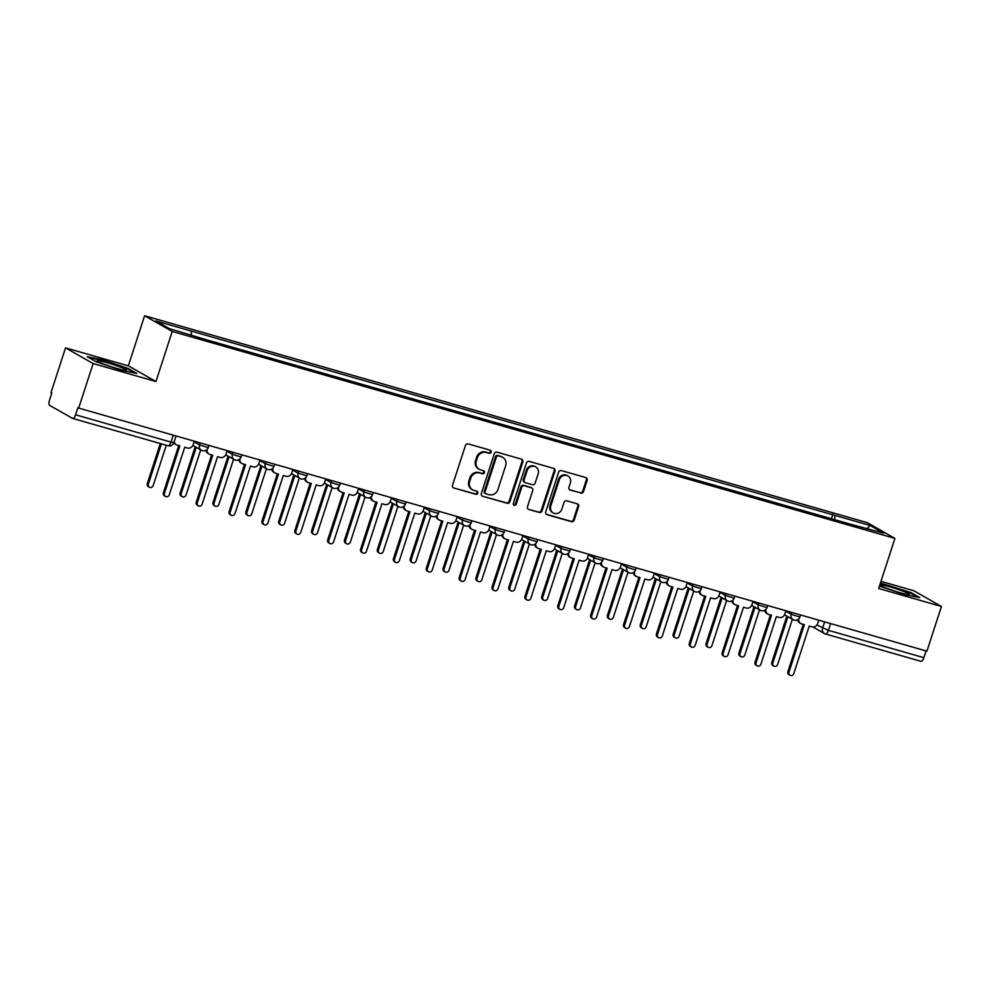 <?xml version="1.0" encoding="UTF-8"?>
<svg xmlns="http://www.w3.org/2000/svg" width="991" height="991" viewBox="0 0 991 991"><rect width="100%" height="100%" fill="white"/><g stroke="black" fill="none" stroke-linecap="round" stroke-linejoin="round"><path stroke-width="1.49" d="M491.127 452.156A1.635 1.499 119.6 0 0 490.186 450.199L468.21 443.906A2.329 2.143 119.6 0 0 465.423 445.529L452.528 485.218A2.329 2.143 119.6 0 0 453.878 488.018L475.853 494.311A1.635 1.499 119.6 0 0 477.166 491.35A1.635 1.499 119.6 0 0 476.857 491.214L474.008 490.409A7.445 6.85 119.6 0 1 469.684 481.453L470.762 478.145A7.445 6.85 119.6 0 1 479.669 472.98L482.518 473.797A1.635 1.499 119.6 0 0 483.819 470.836A1.635 1.499 119.6 0 0 483.521 470.713L480.672 469.895A7.445 6.85 119.6 0 1 476.349 460.951L477.427 457.644A7.445 6.85 119.6 0 1 486.333 452.478L489.182 453.296A1.635 1.499 119.6 0 0 491.127 452.156M479.285 469.313L478.48 468.854A7.445 6.85 119.6 0 1 475.544 460.493L476.621 457.185A7.445 6.85 119.6 0 1 485.528 452.02L488.377 452.837A1.635 1.499 119.6 0 0 490.037 450.162M453.878 488.018L475.048 493.852A1.635 1.499 119.6 0 0 476.708 491.177M472.62 489.827L471.815 489.368A7.445 6.85 119.6 0 1 468.879 480.994L469.957 477.687A7.445 6.85 119.6 0 1 478.864 472.521L481.713 473.339A1.635 1.499 119.6 0 0 483.373 470.675M580.738 493.122A2.329 2.143 119.6 0 0 583.526 491.511L587.143 480.375A2.329 2.143 119.6 0 0 585.792 477.575L561.377 470.589A2.329 2.143 119.6 0 0 558.602 472.199L545.694 511.901A2.329 2.143 119.6 0 0 547.057 514.688L571.46 521.675A2.329 2.143 119.6 0 0 574.235 520.064L578.608 506.612A2.329 2.143 119.6 0 0 577.258 503.824L566.815 500.827A2.329 2.143 119.6 0 0 564.028 502.437L561.86 509.114A6.231 5.735 119.6 0 1 553.251 512.942A6.231 5.735 119.6 0 1 550.798 505.943L559.283 479.817A6.231 5.735 119.6 0 1 567.905 475.99A6.231 5.735 119.6 0 1 570.358 482.976L568.933 487.337A2.329 2.143 119.6 0 0 570.296 490.136L579.933 492.663A2.329 2.143 119.6 0 0 582.72 491.053L586.338 479.917A2.329 2.143 119.6 0 0 585.792 477.575M155.946 381.547L128.322 365.84L65.53 347.866L93.154 363.573L155.946 381.547L172.223 331.452L894.935 538.386L878.658 588.481L941.45 606.467L926.919 651.174L77.818 407.821L75.564 414.783L171.009 442.122L173.908 442.667L176.014 436.164M93.154 363.573L78.623 408.28M522.814 461.955A2.329 2.143 119.6 0 0 521.464 459.155L497.061 452.169A2.329 2.143 119.6 0 0 494.274 453.791L481.378 493.481A2.329 2.143 119.6 0 0 482.728 496.28L507.132 503.267A2.329 2.143 119.6 0 0 509.919 501.657L522.814 461.955L522.009 461.496A2.329 2.143 119.6 0 0 521.464 459.155M529.219 461.385L553.622 468.371A2.329 2.143 119.6 0 1 554.972 471.171L542.077 510.861A2.329 2.143 119.6 0 1 539.29 512.471L528.847 509.485A2.329 2.143 119.6 0 1 527.497 506.686L532.724 490.582A2.329 2.143 119.6 0 0 531.374 487.795L524.45 485.801A2.329 2.143 119.6 0 0 521.662 487.423L516.224 504.184A1.635 1.499 119.6 0 1 513.97 505.175A1.635 1.499 119.6 0 1 513.326 503.354L526.432 462.995A2.329 2.143 119.6 0 1 529.219 461.385M65.53 347.866L51.012 392.572L51.817 393.031L49.55 399.992A4.744 1.809 -74 0 0 49.699 405.406L72.492 418.363A4.744 1.809 -74 0 0 72.64 418.425A4.744 1.809 -74 0 0 75.564 414.783M128.322 365.84L144.599 315.745L867.323 522.678L894.935 538.386M941.45 606.467L913.826 590.76L880.974 581.345M926.052 650.926L923.86 657.677A4.744 1.809 106 0 1 920.936 661.319A4.744 1.809 106 0 1 920.788 661.257M834.868 519.73L834.756 515.345L870.148 525.478L883.675 533.17L850.167 524.115L206.685 339.863L169.387 328.653L155.86 320.96L191.263 331.093L191.362 334.946M834.756 515.345L191.263 331.093M172.223 331.452L144.599 315.745M127.851 368.342L103.027 359.968L87.183 356.698L96.152 361.802L120.976 370.176L136.82 373.446L127.851 368.342L127.653 368.937M879.438 586.09L903.953 594.365L919.797 597.635L910.828 592.531L880.442 583.005M831.412 518.739L832.861 514.267M867.261 528.476L870.148 525.478M482.728 496.28L506.327 502.809A2.329 2.143 119.6 0 0 509.114 501.198L522.009 461.496M498.337 455.91A1.635 1.499 119.6 0 0 496.38 457.037L485.057 491.883A1.635 1.499 119.6 0 0 486.011 493.84L489.009 494.695A7.445 6.85 119.6 0 0 497.916 489.542L505.658 465.72A7.445 6.85 119.6 0 0 501.335 456.764L497.532 455.451A1.635 1.499 119.6 0 0 495.574 456.578L496.38 457.037M485.701 493.716L484.896 493.258A1.635 1.499 119.6 0 1 484.252 491.425L495.574 456.578M502.722 457.359L501.917 456.901A7.445 6.85 119.6 0 0 500.529 456.306L501.335 456.764M497.532 455.451L500.529 456.306M528.847 509.485L538.485 512.013A2.329 2.143 119.6 0 0 541.272 510.402L554.167 470.713A2.329 2.143 119.6 0 0 553.635 468.371M531.808 487.968L531.003 487.51A2.329 2.143 119.6 0 0 530.569 487.337L523.644 485.342A2.329 2.143 119.6 0 0 520.857 486.965L515.419 503.725L516.224 504.184M513.598 504.877A1.635 1.499 119.6 0 0 515.419 503.725M538.163 473.884A6.231 5.735 119.6 0 0 535.697 466.885A6.231 5.735 119.6 0 0 527.088 470.713L524.103 479.917A2.329 2.143 119.6 0 0 525.453 482.716L532.378 484.698A2.329 2.143 119.6 0 0 535.165 483.088L538.163 473.884M535.697 466.885L534.892 466.427A6.231 5.735 119.6 0 0 526.283 470.254L527.088 470.713M525.019 482.53L524.214 482.072A2.329 2.143 119.6 0 1 523.298 479.458L526.283 470.254M569.478 489.678A2.329 2.143 119.6 0 0 569.491 489.678L579.933 492.663M567.905 475.99L567.1 475.531A6.231 5.735 119.6 0 0 558.478 479.359L559.283 479.817M553.251 512.942L552.445 512.483A6.231 5.735 119.6 0 1 549.993 505.484L558.478 479.359M547.057 514.688L546.252 514.23A2.329 2.143 119.6 0 0 546.252 514.23L570.655 521.216A2.329 2.143 119.6 0 0 573.43 519.606L577.803 506.153A2.329 2.143 119.6 0 0 577.27 503.824M161.434 443.857L148.316 484.215A2.725 2.515 119.6 0 0 149.393 487.275A2.725 2.515 119.6 0 0 153.159 485.602L166.277 445.244M149.393 487.275L148.34 486.68A2.725 2.515 -60.4 0 1 147.275 483.62L160.294 443.522M174.205 441.763A4.744 4.36 119.6 0 0 177.116 445.07L179.867 445.851L164.419 493.369A2.725 2.515 119.6 0 0 165.497 496.441A2.725 2.515 119.6 0 0 169.275 494.757L184.71 447.251L187.448 448.031A4.744 4.36 119.6 0 0 193.121 444.736L194.211 441.379M165.497 496.441L164.456 495.847A2.725 2.515 -60.4 0 1 163.379 492.775L178.727 445.529M176.237 444.699L175.196 444.104A4.744 4.36 -60.4 0 1 173.846 442.853M196.23 447.313L181.192 493.629A2.725 2.515 119.6 0 0 182.257 496.689A2.725 2.515 119.6 0 0 186.035 495.017L200.702 449.852M182.257 496.689L181.217 496.095A2.725 2.515 -60.4 0 1 180.139 493.035L195.19 446.718M229.107 456.727L214.056 503.032A2.725 2.515 119.6 0 0 215.134 506.104A2.725 2.515 119.6 0 0 218.9 504.419L233.579 459.267M215.134 506.104L214.081 505.509A2.725 2.515 -60.4 0 1 213.015 502.437L228.054 456.133M102.618 363.61A15.41 1.313 18 0 0 126.291 370.411A15.41 1.313 18 0 0 121.1 367.426A15.41 1.313 18 0 0 104.761 362.025A15.41 1.313 18 0 0 97.304 360.997A15.41 1.313 18 0 0 102.618 363.61M88.781 357.615L103.163 360.575L127.207 368.689L134.863 373.037M885.595 587.799A15.41 1.313 18 0 0 909.267 594.6A15.41 1.313 18 0 0 904.077 591.615A15.41 1.313 18 0 0 887.738 586.214A15.41 1.313 18 0 0 880.281 585.185A15.41 1.313 18 0 0 885.595 587.799M880.268 583.55L910.184 592.878L917.839 597.226M207.069 449.493A4.744 4.36 119.6 0 0 209.993 454.485L212.731 455.265L197.296 502.784A2.725 2.515 119.6 0 0 198.373 505.844A2.725 2.515 119.6 0 0 202.139 504.171L217.574 456.653L220.312 457.446A4.744 4.36 119.6 0 0 225.985 454.151L227.088 450.794M198.373 505.844L197.32 505.249A2.725 2.515 -60.4 0 1 196.243 502.189L211.591 454.943M209.113 454.113L208.06 453.519A4.744 4.36 -60.4 0 1 205.979 450.298M239.933 458.895A4.744 4.36 119.6 0 0 242.857 463.899L245.607 464.68L230.16 512.198A2.725 2.515 119.6 0 0 231.237 515.258A2.725 2.515 119.6 0 0 235.003 513.586L250.45 466.067L253.188 466.848A4.744 4.36 119.6 0 0 258.862 463.565L259.952 460.196M231.237 515.258L230.197 514.663A2.725 2.515 -60.4 0 1 229.119 511.604L244.467 464.358M241.977 463.528L240.937 462.933A4.744 4.36 -60.4 0 1 238.843 459.7M261.971 466.142L246.932 512.446A2.725 2.515 119.6 0 0 247.998 515.518A2.725 2.515 119.6 0 0 251.776 513.834L266.443 468.681M247.998 515.518L246.957 514.911A2.725 2.515 -60.4 0 1 245.879 511.851L260.93 465.547M294.847 475.544L279.796 521.861A2.725 2.515 119.6 0 0 280.874 524.92A2.725 2.515 119.6 0 0 284.64 523.248L299.319 478.096M280.874 524.92L279.821 524.326A2.725 2.515 -60.4 0 1 278.756 521.266L293.794 474.949M327.711 484.958L312.673 531.275A2.725 2.515 119.6 0 0 313.738 534.335A2.725 2.515 119.6 0 0 317.516 532.663L332.183 487.498M313.738 534.335L312.698 533.74A2.725 2.515 -60.4 0 1 311.62 530.68L326.671 484.364M272.81 468.309A4.744 4.36 119.6 0 0 275.733 473.302L278.471 474.094L263.036 521.613A2.725 2.515 119.6 0 0 264.114 524.673A2.725 2.515 119.6 0 0 267.88 523L283.315 475.482L286.052 476.262A4.744 4.36 119.6 0 0 291.726 472.98L292.828 469.61M264.114 524.673L263.061 524.078A2.725 2.515 -60.4 0 1 261.983 521.006L277.331 473.772M274.854 472.93L273.801 472.335A4.744 4.36 -60.4 0 1 271.72 469.115M305.674 477.724A4.744 4.36 119.6 0 0 308.597 482.716L311.347 483.509L295.9 531.015A2.725 2.515 119.6 0 0 296.978 534.087A2.725 2.515 119.6 0 0 300.744 532.402L316.191 484.896L318.929 485.677A4.744 4.36 119.6 0 0 324.602 482.394L325.692 479.025M296.978 534.087L295.925 533.492A2.725 2.515 -60.4 0 1 294.86 530.42L310.208 483.174M307.718 482.344L306.677 481.75A4.744 4.36 -60.4 0 1 304.584 478.529M338.538 487.138A4.744 4.36 119.6 0 0 341.474 492.131L344.211 492.911L328.777 540.429A2.725 2.515 119.6 0 0 329.842 543.489A2.725 2.515 119.6 0 0 333.62 541.817L349.055 494.298L351.793 495.091A4.744 4.36 119.6 0 0 357.466 491.796L358.569 488.439M329.842 543.489L328.801 542.895A2.725 2.515 -60.4 0 1 327.724 539.835L343.072 492.589M340.582 491.759L339.541 491.164A4.744 4.36 -60.4 0 1 337.46 487.944M360.588 494.373L345.537 540.677A2.725 2.515 119.6 0 0 346.615 543.749A2.725 2.515 119.6 0 0 350.38 542.065L365.06 496.912M346.615 543.749L345.562 543.155A2.725 2.515 -60.4 0 1 344.496 540.083L359.535 493.778M371.414 496.541A4.744 4.36 119.6 0 0 374.338 501.545L377.075 502.326L361.641 549.844A2.725 2.515 119.6 0 0 362.718 552.904A2.725 2.515 119.6 0 0 366.484 551.231L381.931 503.713L384.669 504.493A4.744 4.36 119.6 0 0 390.343 501.211L391.433 497.841M362.718 552.904L361.665 552.309A2.725 2.515 -60.4 0 1 360.6 549.249L375.948 502.003M373.458 501.173L372.405 500.579A4.744 4.36 -60.4 0 1 370.324 497.346M393.452 503.787L378.401 550.092A2.725 2.515 119.6 0 0 379.479 553.164A2.725 2.515 119.6 0 0 383.257 551.479L397.924 506.327M379.479 553.164L378.438 552.557A2.725 2.515 -60.4 0 1 377.36 549.497L392.411 503.193M404.278 505.955A4.744 4.36 119.6 0 0 407.214 510.947L409.952 511.74L394.517 559.258A2.725 2.515 119.6 0 0 395.582 562.318A2.725 2.515 119.6 0 0 399.361 560.646L414.795 513.127L417.533 513.908A4.744 4.36 119.6 0 0 423.207 510.625L424.309 507.256M395.582 562.318L394.542 561.724A2.725 2.515 -60.4 0 1 393.464 558.664L408.812 511.418M406.322 510.576L405.282 509.981A4.744 4.36 -60.4 0 1 403.201 506.76M426.328 513.189L411.277 559.506A2.725 2.515 119.6 0 0 412.355 562.566A2.725 2.515 119.6 0 0 416.121 560.894L430.8 515.741M412.355 562.566L411.302 561.971A2.725 2.515 -60.4 0 1 410.224 558.912L425.275 512.595M437.155 515.37A4.744 4.36 119.6 0 0 440.078 520.362L442.816 521.155L427.381 568.661A2.725 2.515 119.6 0 0 428.459 571.733A2.725 2.515 119.6 0 0 432.225 570.048L447.672 522.542L450.41 523.322A4.744 4.36 119.6 0 0 456.083 520.04L457.173 516.67M428.459 571.733L427.406 571.138A2.725 2.515 -60.4 0 1 426.341 568.066L441.689 520.82M439.199 519.99L438.146 519.395A4.744 4.36 -60.4 0 1 436.065 516.175M459.192 522.604L444.141 568.921A2.725 2.515 119.6 0 0 445.219 571.98A2.725 2.515 119.6 0 0 448.997 570.308L463.664 525.143M445.219 571.98L444.179 571.386A2.725 2.515 -60.4 0 1 443.101 568.326L458.152 522.009M470.019 524.784A4.744 4.36 119.6 0 0 472.955 529.776L475.692 530.557L460.258 578.075A2.725 2.515 119.6 0 0 461.323 581.135A2.725 2.515 119.6 0 0 465.101 579.462L480.536 531.944L483.274 532.737A4.744 4.36 119.6 0 0 488.947 529.442L490.05 526.085M461.323 581.135L460.282 580.54A2.725 2.515 -60.4 0 1 459.205 577.48L474.553 530.235M472.063 529.405L471.022 528.81A4.744 4.36 -60.4 0 1 468.941 525.589M492.069 532.018L477.018 578.323A2.725 2.515 119.6 0 0 478.096 581.395A2.725 2.515 119.6 0 0 481.861 579.71L496.541 534.558M478.096 581.395L477.043 580.8A2.725 2.515 -60.4 0 1 475.965 577.728L491.016 531.424M502.895 534.199A4.744 4.36 119.6 0 0 505.819 539.191L508.556 539.971L493.122 587.49A2.725 2.515 119.6 0 0 494.199 590.549A2.725 2.515 119.6 0 0 497.965 588.877L513.412 541.359L516.15 542.139A4.744 4.36 119.6 0 0 521.823 538.856L522.914 535.487M494.199 590.549L493.146 589.955A2.725 2.515 -60.4 0 1 492.081 586.895L507.429 539.649M504.939 538.819L503.886 538.224A4.744 4.36 -60.4 0 1 501.805 534.991M524.933 541.433L509.882 587.737A2.725 2.515 119.6 0 0 510.96 590.809A2.725 2.515 119.6 0 0 514.738 589.125L529.405 543.972M510.96 590.809L509.919 590.215A2.725 2.515 -60.4 0 1 508.841 587.143L523.892 540.838M535.759 543.601A4.744 4.36 119.6 0 0 538.695 548.605L541.433 549.386L525.986 596.904A2.725 2.515 119.6 0 0 527.063 599.964A2.725 2.515 119.6 0 0 530.842 598.291L546.276 550.773L549.014 551.553A4.744 4.36 119.6 0 0 554.687 548.271L555.778 544.901M527.063 599.964L526.023 599.369A2.725 2.515 -60.4 0 1 524.945 596.309L540.293 549.064M537.803 548.234L536.763 547.627A4.744 4.36 -60.4 0 1 534.682 544.406M557.809 550.835L542.758 597.152A2.725 2.515 119.6 0 0 543.836 600.212A2.725 2.515 119.6 0 0 547.602 598.539L562.281 553.387M543.836 600.212L542.783 599.617A2.725 2.515 -60.4 0 1 541.705 596.557L556.756 550.24M568.636 553.015A4.744 4.36 119.6 0 0 571.559 558.007L574.297 558.8L558.862 606.306A2.725 2.515 119.6 0 0 559.94 609.378A2.725 2.515 119.6 0 0 563.706 607.694L579.14 560.188L581.89 560.968A4.744 4.36 119.6 0 0 587.564 557.685L588.654 554.316M559.94 609.378L558.887 608.784A2.725 2.515 -60.4 0 1 557.809 605.712L573.17 558.466M570.68 557.636L569.627 557.041A4.744 4.36 -60.4 0 1 567.546 553.82M590.673 560.249L575.622 606.566A2.725 2.515 119.6 0 0 576.7 609.626A2.725 2.515 119.6 0 0 580.478 607.954L595.145 562.789M576.7 609.626L575.66 609.031A2.725 2.515 -60.4 0 1 574.582 605.972L589.633 559.655M601.5 562.43A4.744 4.36 119.6 0 0 604.436 567.422L607.173 568.202L591.726 615.721A2.725 2.515 119.6 0 0 592.804 618.78A2.725 2.515 119.6 0 0 596.582 617.108L612.017 569.59L614.754 570.382A4.744 4.36 119.6 0 0 620.428 567.087L621.518 563.73M592.804 618.78L591.763 618.186A2.725 2.515 -60.4 0 1 590.686 615.126L606.034 567.88M603.544 567.05L602.503 566.456A4.744 4.36 -60.4 0 1 600.422 563.235M623.55 569.664L608.499 615.981A2.725 2.515 119.6 0 0 609.576 619.041A2.725 2.515 119.6 0 0 613.342 617.368L628.009 572.203M609.576 619.041L608.524 618.446A2.725 2.515 -60.4 0 1 607.446 615.374L622.497 569.069M634.376 571.844A4.744 4.36 119.6 0 0 637.3 576.836L640.037 577.617L624.603 625.135A2.725 2.515 119.6 0 0 625.68 628.195A2.725 2.515 119.6 0 0 629.446 626.523L644.881 579.004L647.631 579.785A4.744 4.36 119.6 0 0 653.304 576.502L654.394 573.132M625.68 628.195L624.627 627.6A2.725 2.515 -60.4 0 1 623.55 624.541L638.91 577.295M636.42 576.465L635.367 575.87A4.744 4.36 -60.4 0 1 633.286 572.637M656.414 579.078L641.363 625.383A2.725 2.515 119.6 0 0 642.441 628.455A2.725 2.515 119.6 0 0 646.206 626.77L660.886 581.618M642.441 628.455L641.4 627.86A2.725 2.515 -60.4 0 1 640.322 624.788L655.373 578.484M667.24 581.246A4.744 4.36 119.6 0 0 670.176 586.251L672.914 587.031L657.467 634.55A2.725 2.515 119.6 0 0 658.544 637.609A2.725 2.515 119.6 0 0 662.322 635.937L677.757 588.419L680.495 589.199A4.744 4.36 119.6 0 0 686.168 585.916L687.258 582.547M658.544 637.609L657.504 637.015A2.725 2.515 -60.4 0 1 656.426 633.955L671.774 586.709M669.284 585.879L668.244 585.272A4.744 4.36 -60.4 0 1 666.163 582.051M689.278 588.481L674.239 634.797A2.725 2.515 119.6 0 0 675.317 637.857A2.725 2.515 119.6 0 0 679.083 636.185L693.75 591.032M675.317 637.857L674.264 637.263A2.725 2.515 -60.4 0 1 673.186 634.203L688.237 587.886M700.117 590.661A4.744 4.36 119.6 0 0 703.04 595.653L705.778 596.446L690.343 643.952A2.725 2.515 119.6 0 0 691.421 647.024A2.725 2.515 119.6 0 0 695.187 645.339L710.621 597.833L713.371 598.614A4.744 4.36 119.6 0 0 719.045 595.331L720.135 591.961M691.421 647.024L690.368 646.429A2.725 2.515 -60.4 0 1 689.29 643.357L704.651 596.111M702.161 595.281L701.108 594.687A4.744 4.36 -60.4 0 1 699.027 591.466M722.154 597.895L707.103 644.212A2.725 2.515 119.6 0 0 708.181 647.272A2.725 2.515 119.6 0 0 711.947 645.599L726.626 600.435M708.181 647.272L707.14 646.677A2.725 2.515 -60.4 0 1 706.063 643.617L721.101 597.3M732.981 600.075A4.744 4.36 119.6 0 0 735.917 605.067L738.654 605.848L723.207 653.366A2.725 2.515 119.6 0 0 724.285 656.426A2.725 2.515 119.6 0 0 728.063 654.754L743.498 607.235L746.235 608.028A4.744 4.36 119.6 0 0 751.909 604.733L752.999 601.376M724.285 656.426L723.244 655.831A2.725 2.515 -60.4 0 1 722.166 652.772L737.515 605.526M735.025 604.696L733.984 604.101A4.744 4.36 -60.4 0 1 731.903 600.88M755.018 607.31L739.98 653.626A2.725 2.515 119.6 0 0 741.045 656.686A2.725 2.515 119.6 0 0 744.823 655.014L759.49 609.849M741.045 656.686L740.004 656.092A2.725 2.515 -60.4 0 1 738.927 653.019L753.978 606.715M765.857 609.49A4.744 4.36 119.6 0 0 768.781 614.482L771.518 615.262L756.083 662.781A2.725 2.515 119.6 0 0 757.161 665.841A2.725 2.515 119.6 0 0 760.927 664.168L776.362 616.65L779.099 617.43A4.744 4.36 119.6 0 0 784.773 614.147L785.875 610.778M757.161 665.841L756.108 665.246A2.725 2.515 -60.4 0 1 755.031 662.186L770.391 614.94M767.901 614.11L766.848 613.516A4.744 4.36 -60.4 0 1 764.767 610.283M787.895 616.724L772.844 663.029A2.725 2.515 119.6 0 0 773.921 666.101A2.725 2.515 119.6 0 0 777.687 664.416L792.366 619.264M773.921 666.101L772.869 665.506A2.725 2.515 -60.4 0 1 771.803 662.434L786.842 616.129M798.721 618.892A4.744 4.36 119.6 0 0 801.645 623.896L804.395 624.677L788.947 672.195A2.725 2.515 119.6 0 0 790.025 675.255A2.725 2.515 119.6 0 0 793.791 673.583L809.238 626.064L811.976 626.845A4.744 4.36 119.6 0 0 817.649 623.562L818.739 620.193M790.025 675.255L788.985 674.66A2.725 2.515 -60.4 0 1 787.907 671.601L803.255 624.355M800.765 623.525L799.725 622.93A4.744 4.36 -60.4 0 1 797.631 619.697M816.918 624.999L828.402 630.35L923.86 657.677M824.636 621.89L822.58 628.22A4.744 4.36 -60.4 0 0 824.45 633.559A4.744 4.744 0 0 0 825.491 633.992A4.744 1.809 -74 0 0 828.402 630.35L830.607 623.587M785.727 611.224L791.177 614.321L799.898 616.997L800.542 614.99M791.772 612.475L791.177 614.321A4.744 4.36 -60.4 0 0 793.048 619.648A4.744 4.744 0 0 0 799.898 616.997M752.863 601.81L758.301 604.906L767.022 607.582L767.678 605.575M758.908 603.061L758.301 604.906A4.744 4.36 -60.4 0 0 760.171 610.233A4.744 4.744 0 0 0 767.022 607.582M719.986 592.407L725.437 595.492L734.158 598.168L734.802 596.161M726.031 593.646L725.437 595.492A4.744 4.36 -60.4 0 0 727.307 600.831A4.744 4.744 0 0 0 734.158 598.168M687.122 582.993L692.56 586.09L701.281 588.753L701.938 586.746M693.167 584.244L692.56 586.09A4.744 4.36 -60.4 0 0 694.431 591.416A4.744 4.744 0 0 0 701.281 588.753M654.246 573.578L659.696 576.675L668.417 579.351L669.074 577.344M660.291 574.83L659.696 576.675A4.744 4.36 -60.4 0 0 661.567 582.002A4.744 4.744 0 0 0 668.417 579.351M621.382 564.164L626.82 567.261L635.541 569.936L636.197 567.93M627.427 565.415L626.82 567.261A4.744 4.36 -60.4 0 0 628.69 572.587A4.744 4.744 0 0 0 635.541 569.936M588.505 554.762L593.956 557.846L602.677 560.522L603.333 558.515M594.55 556.001L593.956 557.846A4.744 4.36 -60.4 0 0 595.826 563.185A4.744 4.744 0 0 0 602.677 560.522M555.641 545.347L561.079 548.444L569.813 551.107L570.457 549.101M561.686 546.586L561.079 548.444A4.744 4.36 -60.4 0 0 562.95 553.771A4.744 4.744 0 0 0 569.813 551.107M522.765 535.933L528.215 539.03L536.936 541.705L537.593 539.699M528.81 537.184L528.215 539.03A4.744 4.36 -60.4 0 0 530.086 544.356A4.744 4.744 0 0 0 536.936 541.705M489.901 526.518L495.339 529.615L504.072 532.291L504.716 530.284M495.946 527.769L495.339 529.615A4.744 4.36 -60.4 0 0 497.209 534.942A4.744 4.744 0 0 0 504.072 532.291M457.024 517.104L462.475 520.201L471.196 522.876L471.852 520.87M463.07 518.355L462.475 520.201A4.744 4.36 -60.4 0 0 464.345 525.527A4.744 4.744 0 0 0 471.196 522.876M424.16 507.702L429.599 510.799L438.332 513.462L438.976 511.455M430.205 508.94L429.599 510.799A4.744 4.36 -60.4 0 0 431.469 516.125A4.744 4.744 0 0 0 438.332 513.462M391.296 498.287L396.734 501.384L405.455 504.06L406.112 502.053M397.329 499.538L396.734 501.384A4.744 4.36 -60.4 0 0 398.605 506.711A4.744 4.744 0 0 0 405.455 504.06M358.42 488.873L363.858 491.97L372.591 494.645L373.235 492.638M364.465 490.124L363.858 491.97A4.744 4.36 -60.4 0 0 365.729 497.296A4.744 4.744 0 0 0 372.591 494.645M325.556 479.458L330.994 482.555L339.715 485.231L340.371 483.224M331.589 480.709L330.994 482.555A4.744 4.36 -60.4 0 0 332.865 487.882A4.744 4.744 0 0 0 339.715 485.231M292.679 470.056L298.118 473.153L306.851 475.816L307.495 473.809M298.725 471.295L298.118 473.153A4.744 4.36 -60.4 0 0 299.988 478.48A4.744 4.744 0 0 0 306.851 475.816M259.815 460.642L265.254 463.738L273.974 466.402L274.631 464.407M265.848 461.893L265.254 463.738A4.744 4.36 -60.4 0 0 267.124 469.065A4.744 4.744 0 0 0 273.974 466.402M226.939 451.227L232.389 454.324L241.11 457L241.754 454.993M232.984 452.478L232.389 454.324A4.744 4.36 -60.4 0 0 234.26 459.651A4.744 4.744 0 0 0 241.11 457M194.075 441.813L199.513 444.909L208.234 447.585L208.89 445.578M200.12 443.064L199.513 444.909A4.744 4.36 -60.4 0 0 201.384 450.236A4.744 4.744 0 0 0 208.234 447.585M202.263 450.608A4.744 4.36 -60.4 0 1 201.384 450.236L192.861 445.393M235.14 460.022A4.744 4.36 -60.4 0 1 234.26 459.651L225.725 454.807M268.004 469.437A4.744 4.36 -60.4 0 1 267.124 469.065L258.601 464.222M300.88 478.851A4.744 4.36 -60.4 0 1 299.988 478.48L291.465 473.624M333.744 488.253A4.744 4.36 -60.4 0 1 332.865 487.882L324.342 483.038M366.62 497.668A4.744 4.36 -60.4 0 1 365.729 497.296L357.206 492.453M399.484 507.082A4.744 4.36 -60.4 0 1 398.605 506.711L390.082 501.867M432.361 516.497A4.744 4.36 -60.4 0 1 431.469 516.125L422.946 511.269M465.225 525.899A4.744 4.36 -60.4 0 1 464.345 525.527L455.823 520.684M498.101 535.313A4.744 4.36 -60.4 0 1 497.209 534.942L488.687 530.098M530.965 544.728A4.744 4.36 -60.4 0 1 530.086 544.356L521.563 539.513M563.842 554.142A4.744 4.36 -60.4 0 1 562.95 553.771L554.427 548.915M596.706 563.545A4.744 4.36 -60.4 0 1 595.826 563.185L587.304 558.329M629.582 572.959A4.744 4.36 -60.4 0 1 628.69 572.587L620.168 567.744M662.446 582.374A4.744 4.36 -60.4 0 1 661.567 582.002L653.032 577.158M695.31 591.788A4.744 4.36 -60.4 0 1 694.431 591.416L685.908 586.561M728.187 601.203A4.744 4.36 -60.4 0 1 727.307 600.831L718.772 595.975M761.051 610.605A4.744 4.36 -60.4 0 1 760.171 610.233L751.649 605.39M793.927 620.019A4.744 4.36 -60.4 0 1 793.048 619.648L784.513 614.804M173.202 435.359L171.009 442.122A4.744 1.809 -74 0 1 168.098 445.764A4.744 4.744 0 0 0 173.908 442.667M812.93 627.006L824.45 633.559A4.744 4.36 -60.4 0 0 825.342 633.93A4.744 1.809 -74 0 0 825.491 633.992L920.936 661.319M167.937 445.69A4.744 1.809 -74 0 0 168.098 445.764L72.64 418.425M485.528 452.02L486.333 452.478M476.621 457.185L477.427 457.644M475.544 460.493L476.349 460.951M481.713 473.339L482.518 473.797M478.864 472.521L479.669 472.98M469.957 477.687L470.762 478.145M468.879 480.994L469.684 481.453M475.048 493.852L475.853 494.311M488.377 452.837L489.182 453.296M509.114 501.198L509.919 501.657M506.327 502.809L507.132 503.267M484.252 491.425L485.057 491.883M554.167 470.713L554.972 471.171M541.272 510.402L542.077 510.861M538.485 512.013L539.29 512.471M530.569 487.337L531.374 487.795M523.644 485.342L524.45 485.801M520.857 486.965L521.662 487.423M523.298 479.458L524.103 479.917M569.491 489.678L570.296 490.136M549.993 505.484L550.798 505.943M577.803 506.153L578.608 506.612M573.43 519.606L574.235 520.064M570.655 521.216L571.46 521.675M586.338 479.917L587.143 480.375M582.72 491.053L583.526 491.511M147.275 483.62L148.316 484.215M164.419 493.369L163.379 492.775M180.139 493.035L181.192 493.629M213.015 502.437L214.056 503.032M197.296 502.784L196.243 502.189M230.16 512.198L229.119 511.604M245.879 511.851L246.932 512.446M278.756 521.266L279.796 521.861M311.62 530.68L312.673 531.275M263.036 521.613L261.983 521.006M295.9 531.015L294.86 530.42M328.777 540.429L327.724 539.835M344.496 540.083L345.537 540.677M361.641 549.844L360.6 549.249M377.36 549.497L378.401 550.092M394.517 559.258L393.464 558.664M410.224 558.912L411.277 559.506M427.381 568.661L426.341 568.066M443.101 568.326L444.141 568.921M460.258 578.075L459.205 577.48M475.965 577.728L477.018 578.323M493.122 587.49L492.081 586.895M508.841 587.143L509.882 587.737M525.986 596.904L524.945 596.309M541.705 596.557L542.758 597.152M558.862 606.306L557.809 605.712M574.582 605.972L575.622 606.566M591.726 615.721L590.686 615.126M607.446 615.374L608.499 615.981M624.603 625.135L623.55 624.541M640.322 624.788L641.363 625.383M657.467 634.55L656.426 633.955M673.186 634.203L674.239 634.797M690.343 643.952L689.29 643.357M706.063 643.617L707.103 644.212M723.207 653.366L722.166 652.772M738.927 653.019L739.98 653.626M756.083 662.781L755.031 662.186M771.803 662.434L772.844 663.029M788.947 672.195L787.907 671.601"/></g></svg>
